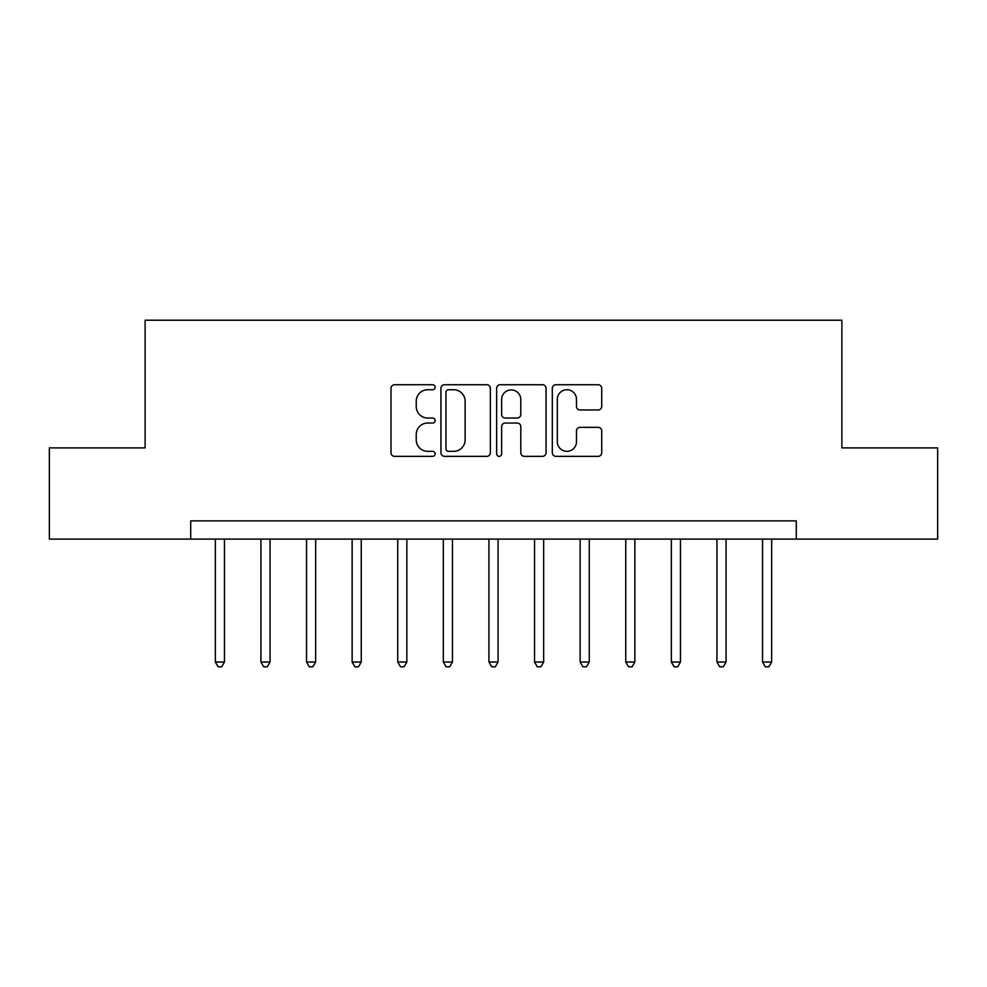 <?xml version="1.0" encoding="UTF-8"?>
<svg xmlns="http://www.w3.org/2000/svg" width="987" height="987" viewBox="0 0 987 987"><rect width="100%" height="100%" fill="white"/><g stroke="black" fill="none" stroke-linecap="round" stroke-linejoin="round"><path stroke-width="1.48" d="M435.131 387.237A2.505 2.505 0 0 0 432.627 384.733L394.578 384.733A3.578 3.578 0 0 0 391 388.31L391 452.762A3.578 3.578 0 0 0 394.578 456.352L432.627 456.352A2.505 2.505 0 0 0 435.131 453.835A2.505 2.505 0 0 0 432.627 451.33L427.704 451.33A11.462 11.462 0 0 1 416.243 439.881L416.243 434.502A11.462 11.462 0 0 1 427.704 423.041L432.627 423.041A2.505 2.505 0 0 0 435.131 420.536A2.505 2.505 0 0 0 432.627 418.032L427.704 418.032A11.462 11.462 0 0 1 416.243 406.57L416.243 401.203A11.462 11.462 0 0 1 427.704 389.742L432.627 389.742A2.505 2.505 0 0 0 435.131 387.237M598.147 409.975A3.578 3.578 0 0 0 601.725 406.397L601.725 388.31A3.578 3.578 0 0 0 598.147 384.733L555.891 384.733A3.578 3.578 0 0 0 552.313 388.31L552.313 452.762A3.578 3.578 0 0 0 555.891 456.352L598.147 456.352A3.578 3.578 0 0 0 601.725 452.762L601.725 430.924A3.578 3.578 0 0 0 598.147 427.346L580.06 427.346A3.578 3.578 0 0 0 576.482 430.924L576.482 441.757A9.574 9.574 0 0 1 566.908 451.33A9.574 9.574 0 0 1 557.322 441.757L557.322 399.328A9.574 9.574 0 0 1 566.908 389.742A9.574 9.574 0 0 1 576.482 399.328L576.482 406.397A3.578 3.578 0 0 0 580.06 409.975L598.147 409.975M190.713 539.099L49.35 539.099L49.35 447.901L145.114 447.901L145.114 320.22L841.886 320.22L841.886 447.901L937.65 447.901L937.65 539.099L796.287 539.099L796.287 520.865L190.713 520.865L190.713 539.099L796.287 539.099M490.366 388.31A3.578 3.578 0 0 0 486.788 384.733L444.532 384.733A3.578 3.578 0 0 0 440.955 388.31L440.955 452.762A3.578 3.578 0 0 0 444.532 456.352L486.788 456.352A3.578 3.578 0 0 0 490.366 452.762L490.366 388.31M500.212 384.733L542.468 384.733A3.578 3.578 0 0 1 546.045 388.31L546.045 452.762A3.578 3.578 0 0 1 542.468 456.352L524.381 456.352A3.578 3.578 0 0 1 520.803 452.762L520.803 426.631A3.578 3.578 0 0 0 517.225 423.041L505.233 423.041A3.578 3.578 0 0 0 501.643 426.631L501.643 453.835A2.505 2.505 0 0 1 499.138 456.352A2.505 2.505 0 0 1 496.634 453.835L496.634 388.31A3.578 3.578 0 0 1 500.212 384.733M448.468 389.742A2.505 2.505 0 0 0 445.964 392.246L445.964 448.826A2.505 2.505 0 0 0 448.468 451.33L453.662 451.33A11.462 11.462 0 0 0 465.124 439.881L465.124 401.203A11.462 11.462 0 0 0 453.662 389.742L448.468 389.742M520.803 399.501A9.574 9.574 0 0 0 511.229 389.927A9.574 9.574 0 0 0 501.643 399.501L501.643 414.454A3.578 3.578 0 0 0 505.233 418.032L517.225 418.032A3.578 3.578 0 0 0 520.803 414.454L520.803 399.501M215.339 539.099L215.339 662.043L224.456 662.043L224.456 539.099M224.456 662.043L221.717 666.78L218.078 666.78L215.339 662.043M260.938 539.099L260.938 662.043L270.056 662.043L270.056 539.099M270.056 662.043L267.317 666.78L263.677 666.78L260.938 662.043M306.538 539.099L306.538 662.043L315.655 662.043L315.655 539.099M315.655 662.043L312.916 666.78L309.276 666.78L306.538 662.043M352.137 539.099L352.137 662.043L361.254 662.043L361.254 539.099M361.254 662.043L358.528 666.78L354.876 666.78L352.137 662.043M397.736 539.099L397.736 662.043L406.854 662.043L406.854 539.099M406.854 662.043L404.127 666.78L400.475 666.78L397.736 662.043M443.336 539.099L443.336 662.043L452.465 662.043L452.465 539.099M452.465 662.043L449.727 666.78L446.075 666.78L443.336 662.043M488.935 539.099L488.935 662.043L498.065 662.043L498.065 539.099M498.065 662.043L495.326 666.78L491.674 666.78L488.935 662.043M534.535 539.099L534.535 662.043L543.664 662.043L543.664 539.099M543.664 662.043L540.925 666.78L537.273 666.78L534.535 662.043M580.146 539.099L580.146 662.043L589.264 662.043L589.264 539.099M589.264 662.043L586.525 666.78L582.873 666.78L580.146 662.043M625.746 539.099L625.746 662.043L634.863 662.043L634.863 539.099M634.863 662.043L632.124 666.78L628.472 666.78L625.746 662.043M671.345 539.099L671.345 662.043L680.462 662.043L680.462 539.099M680.462 662.043L677.724 666.78L674.084 666.78L671.345 662.043M716.944 539.099L716.944 662.043L726.062 662.043L726.062 539.099M726.062 662.043L723.323 666.78L719.683 666.78L716.944 662.043M762.544 539.099L762.544 662.043L771.661 662.043L771.661 539.099M771.661 662.043L768.922 666.78L765.283 666.78L762.544 662.043"/></g></svg>
